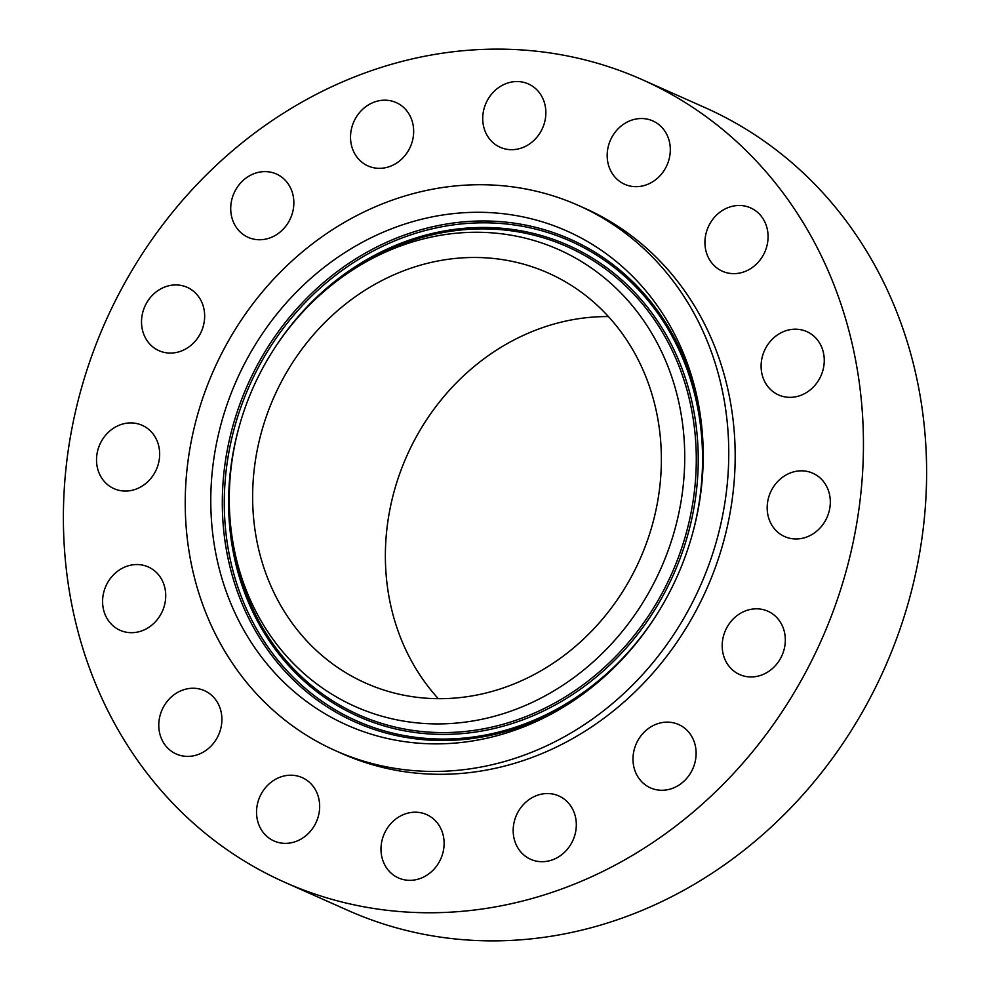 <?xml version="1.0" encoding="UTF-8"?>
<svg xmlns="http://www.w3.org/2000/svg" width="990" height="990" viewBox="0 0 990 990"><rect width="100%" height="100%" fill="white"/><g stroke="black" fill="none" stroke-linecap="round" stroke-linejoin="round"><path stroke-width="1.49" d="M670.279 151.173A34.662 30.913 -66 0 0 652.843 120.928A34.662 30.913 -66 0 0 607.204 154.019A34.662 30.913 -66 0 0 624.64 184.264A34.662 30.913 -66 0 0 670.279 151.173M446.119 912.384A439.325 391.78 -66 0 0 850.707 553.163A439.325 391.78 -66 0 0 642.077 79.596A439.325 391.78 -66 0 0 480.719 49.5A439.325 391.78 -66 0 0 76.131 408.721A439.325 391.78 -66 0 0 284.761 882.288A439.325 391.78 -66 0 0 446.119 912.384M284.761 882.288L347.923 910.404A439.325 391.78 -66 0 0 509.281 940.5A439.325 391.78 -66 0 0 913.869 581.279A439.325 391.78 -66 0 0 705.239 107.712L642.077 79.596M465.845 257.672A224.433 200.153 -66 0 0 259.145 441.193A224.433 200.153 -66 0 0 365.731 683.125A224.433 200.153 -66 0 0 448.161 698.495A224.433 200.153 -66 0 0 654.86 514.986A224.433 200.153 -66 0 0 548.274 273.042A224.433 200.153 -66 0 0 465.845 257.672M608.417 316.577A224.433 200.153 -66 0 0 598.579 316.763A224.433 200.153 -66 0 0 404.737 460.746A224.433 200.153 -66 0 0 438.322 698.68M445.253 771.185A298.448 266.162 -66 0 0 720.101 527.15A298.448 266.162 -66 0 0 578.37 205.425A298.448 266.162 -66 0 0 468.753 184.981A298.448 266.162 -66 0 0 193.892 429.017A298.448 266.162 -66 0 0 335.635 750.742A298.448 266.162 -66 0 0 445.253 771.185M335.635 750.742L342.045 753.6A298.448 266.162 -66 0 0 451.663 774.044A298.448 266.162 -66 0 0 726.524 530.009A298.448 266.162 -66 0 0 584.793 208.284L578.37 205.425M543.956 101.277A34.662 30.913 -66 0 0 528.388 83.952A34.662 30.913 -66 0 0 493.268 92.218A34.662 30.913 -66 0 0 484.63 129.962A34.662 30.913 -66 0 0 500.197 147.287A34.662 30.913 -66 0 0 535.305 139.021A34.662 30.913 -66 0 0 543.956 101.277M405.356 109.172A34.662 30.913 -66 0 0 396.198 102.589A34.662 30.913 -66 0 0 356.883 116.139A34.662 30.913 -66 0 0 358.825 159.34A34.662 30.913 -66 0 0 367.995 165.936A34.662 30.913 -66 0 0 407.311 152.386A34.662 30.913 -66 0 0 405.356 109.172M275.616 173.683A34.662 30.913 -66 0 0 233.85 193.533A34.662 30.913 -66 0 0 248.181 237.353A34.662 30.913 -66 0 0 248.948 237.674A34.662 30.913 -66 0 0 290.714 217.825A34.662 30.913 -66 0 0 276.383 174.005A34.662 30.913 -66 0 0 275.616 173.683M174.45 284.959A34.662 30.913 -66 0 0 142.523 313.31A34.662 30.913 -66 0 0 158.994 350.683A34.662 30.913 -66 0 0 171.728 353.046A34.662 30.913 -66 0 0 203.655 324.708A34.662 30.913 -66 0 0 187.184 287.335A34.662 30.913 -66 0 0 174.45 284.959M117.29 426.071A34.662 30.913 -66 0 0 96.575 457.949A34.662 30.913 -66 0 0 113.999 488.652A34.662 30.913 -66 0 0 138.909 487.897A34.662 30.913 -66 0 0 159.613 456.019A34.662 30.913 -66 0 0 142.189 425.316A34.662 30.913 -66 0 0 117.29 426.071M112.823 575.549A34.662 30.913 -66 0 0 120.05 630.284A34.662 30.913 -66 0 0 155.492 621.683A34.662 30.913 -66 0 0 148.252 566.936A34.662 30.913 -66 0 0 112.823 575.549M161.729 710.61A34.662 30.913 -66 0 0 176.245 753.996A34.662 30.913 -66 0 0 218.951 734.035A34.662 30.913 -66 0 0 204.435 690.649A34.662 30.913 -66 0 0 161.729 710.61M256.558 810.711A34.662 30.913 -66 0 0 273.995 840.955A34.662 30.913 -66 0 0 319.634 807.865A34.662 30.913 -66 0 0 302.197 777.62A34.662 30.913 -66 0 0 256.558 810.711M382.895 860.607A34.662 30.913 -66 0 0 398.45 877.932A34.662 30.913 -66 0 0 433.571 869.666A34.662 30.913 -66 0 0 442.208 831.922A34.662 30.913 -66 0 0 426.653 814.597A34.662 30.913 -66 0 0 391.533 822.863A34.662 30.913 -66 0 0 382.895 860.607M521.482 852.712A34.662 30.913 -66 0 0 530.652 859.295A34.662 30.913 -66 0 0 569.955 845.745A34.662 30.913 -66 0 0 568.013 802.543A34.662 30.913 -66 0 0 558.843 795.948A34.662 30.913 -66 0 0 519.54 809.498A34.662 30.913 -66 0 0 521.482 852.712M651.234 788.201A34.662 30.913 -66 0 0 692.988 768.351A34.662 30.913 -66 0 0 678.657 724.532A34.662 30.913 -66 0 0 677.89 724.21A34.662 30.913 -66 0 0 636.125 744.059A34.662 30.913 -66 0 0 650.467 787.879A34.662 30.913 -66 0 0 651.234 788.201M752.388 676.925A34.662 30.913 -66 0 0 784.315 648.574A34.662 30.913 -66 0 0 767.856 611.201A34.662 30.913 -66 0 0 755.123 608.838A34.662 30.913 -66 0 0 723.195 637.176A34.662 30.913 -66 0 0 739.654 674.549A34.662 30.913 -66 0 0 752.388 676.925M809.548 535.813A34.662 30.913 -66 0 0 830.264 503.935A34.662 30.913 -66 0 0 812.84 473.232A34.662 30.913 -66 0 0 787.941 473.987A34.662 30.913 -66 0 0 767.225 505.865A34.662 30.913 -66 0 0 784.649 536.568A34.662 30.913 -66 0 0 809.548 535.813M814.027 386.335A34.662 30.913 -66 0 0 806.788 331.601A34.662 30.913 -66 0 0 771.346 340.201A34.662 30.913 -66 0 0 778.586 394.948A34.662 30.913 -66 0 0 814.027 386.335M765.121 251.274A34.662 30.913 -66 0 0 750.593 207.888A34.662 30.913 -66 0 0 707.887 227.849A34.662 30.913 -66 0 0 722.403 271.235A34.662 30.913 -66 0 0 765.121 251.274M244.258 630.915A270.406 241.139 -66 0 0 581.105 695.426A270.406 241.139 -66 0 0 701.551 424.846A270.406 241.139 -66 0 0 669.747 325.252A270.406 241.139 -66 0 0 333.048 260.63A270.406 241.139 -66 0 0 244.258 630.915M653.771 336.736A250.099 223.035 -66 0 0 342.218 277.064A250.099 223.035 -66 0 0 230.819 527.336A250.099 223.035 -66 0 0 260.234 619.443A250.099 223.035 -66 0 0 571.651 679.214A250.099 223.035 -66 0 0 653.771 336.736M657.57 613.293A262.622 234.209 114 0 1 256.794 629.368A262.622 234.209 114 0 1 343.035 269.75A262.622 234.209 114 0 1 670.044 332.516A262.622 234.209 114 0 1 691.701 536.642M582.677 694.287A264.268 235.682 114 0 1 255.036 630.11A264.268 235.682 114 0 1 341.822 268.216A264.268 235.682 114 0 1 670.898 331.378A264.268 235.682 114 0 1 701.762 426.789M239.605 425.069A257.883 229.977 -66 0 0 260.531 626.695A257.883 229.977 -66 0 0 581.625 688.322A257.883 229.977 -66 0 0 666.32 335.189A257.883 229.977 -66 0 0 272.126 352.019M342.218 277.064L345.374 274.787A256.224 228.504 114 0 1 664.562 335.919A256.224 228.504 114 0 1 580.425 686.788A256.224 228.504 114 0 1 261.372 625.556A256.224 228.504 114 0 1 231.239 531.197L230.819 527.336"/></g></svg>
